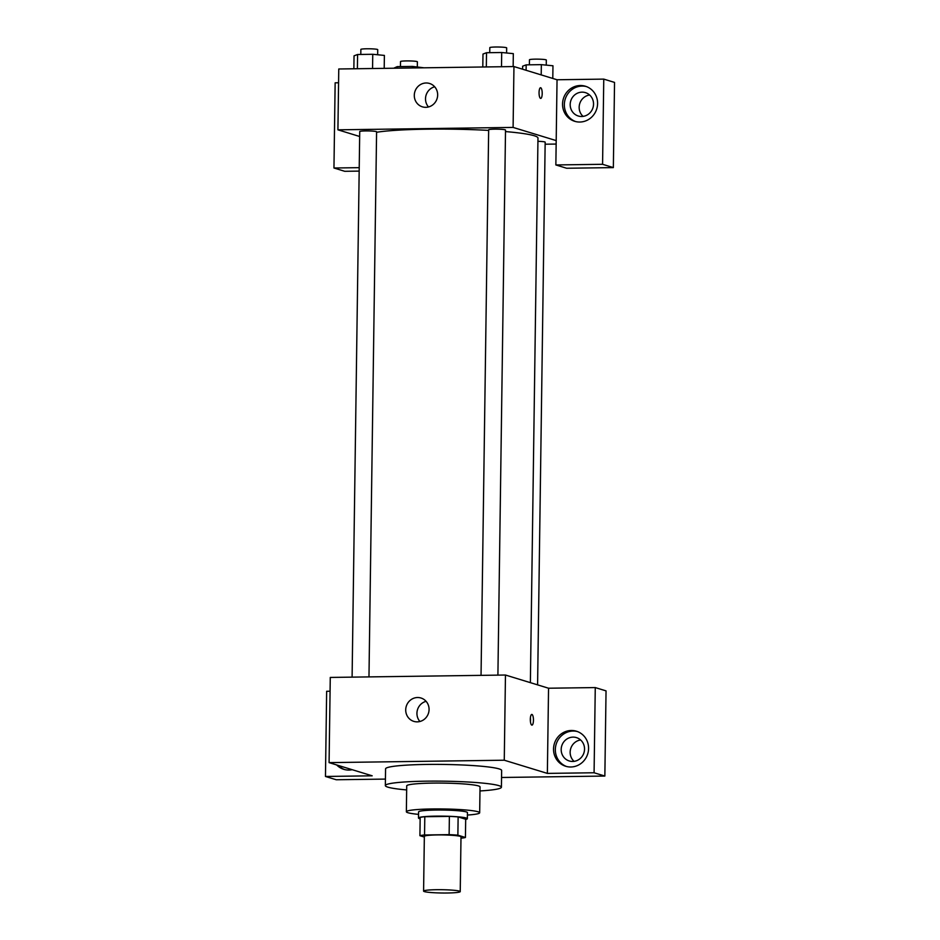 <?xml version="1.0" encoding="UTF-8"?>
<svg xmlns="http://www.w3.org/2000/svg" width="940" height="940" viewBox="0 0 940 940"><rect width="100%" height="100%" fill="white"/><g stroke="black" fill="none" stroke-linecap="round" stroke-linejoin="round"><path stroke-width="1.41" d="M459.425 891.108A18.33 1.645 0.8 0 1 460.236 891.614A18.33 1.645 0.8 0 1 441.882 893A18.33 1.645 0.8 0 1 423.588 891.096A18.33 1.645 0.8 0 1 439.203 889.687A18.33 1.645 0.8 0 1 459.425 891.108M423.588 891.096L424.351 836.341A18.33 1.645 0.8 0 1 439.967 834.92A18.33 1.645 0.8 0 1 460.189 836.353A18.33 1.645 0.8 0 1 461 836.847L460.236 891.614M419.922 835.695L420.168 817.448A23.653 2.127 0.8 0 1 424.798 816.719L449.379 816.378L449.132 834.638L424.551 834.979A23.653 2.127 0.8 0 0 419.922 835.695L424.339 837.047M449.379 816.378A23.653 2.127 0.8 0 1 458.132 816.919L465.688 819.234L465.429 837.493A23.653 2.127 0.8 0 1 460.988 838.186M465.429 837.493L457.874 835.178A23.653 2.127 0.8 0 0 449.132 834.638M458.132 816.919L457.874 835.178M465.688 819.457A24.44 2.197 -179.2 0 0 467.368 818.681A24.44 2.197 -179.2 0 0 442.963 816.143A24.44 2.197 -179.2 0 0 418.488 818A24.44 2.197 -179.2 0 0 420.156 818.822M418.488 818L418.582 811.913A24.44 2.197 0.8 0 1 439.403 810.033A24.44 2.197 0.8 0 1 466.369 811.937A24.44 2.197 0.8 0 1 467.45 812.595L467.368 818.681M424.798 816.719L424.551 834.979M467.415 815.05A36.66 3.29 -179.2 0 0 479.67 812.771A36.66 3.29 -179.2 0 0 443.057 808.964A36.66 3.29 -179.2 0 0 406.362 811.737A36.66 3.29 -179.2 0 0 418.547 814.369M479.67 812.771L480.035 786.909A36.66 3.29 -179.2 0 0 443.422 783.102A36.66 3.29 -179.2 0 0 406.714 785.887L406.362 811.737M479.976 790.951A58.045 5.217 -179.2 0 0 501.42 787.203A58.045 5.217 -179.2 0 0 443.445 781.175A58.045 5.217 -179.2 0 0 385.341 785.582A58.045 5.217 -179.2 0 0 406.668 789.929M385.341 785.582L385.576 768.85A58.045 5.217 0.8 0 1 435.02 764.385A58.045 5.217 0.8 0 1 499.081 768.897A58.045 5.217 0.8 0 1 501.643 770.471L501.42 787.203M594.08 772.762L595.267 687.575L548.549 688.221L547.362 773.397L594.08 772.762L604.855 776.052L501.549 777.486M385.423 779.084L336.238 779.754L325.463 776.464L326.65 691.276L330.081 691.229M547.362 773.397L504.263 760.213L329.082 762.622L372.181 775.817L325.463 776.464M548.549 688.221L505.462 675.026L330.269 677.434L329.082 762.622M595.267 687.575L606.042 690.877L604.855 776.052M533.45 720.263A5.346 1.575 -90.8 0 1 531.958 725.128A5.346 1.575 -90.8 0 1 530.313 719.793A5.346 1.575 -90.8 0 1 531.805 714.435A5.346 1.575 -90.8 0 1 533.45 720.263M505.462 675.026L504.263 760.213M405.716 709.853A12.22 11.633 107 0 1 420.979 698.009A12.22 11.633 107 0 1 428.511 713.096A12.22 11.633 107 0 1 413.823 721.38A12.22 11.633 107 0 1 405.716 709.853M570.803 766.993A18.33 17.437 107 0 1 565.692 766.264A18.33 17.437 107 0 1 554.377 743.634A18.33 17.437 107 0 1 576.42 731.214A18.33 17.437 107 0 1 588.346 751.201A18.33 17.437 107 0 1 570.803 766.993M352.171 769.695A18.33 17.437 107 0 1 348.904 770.06A18.33 17.437 107 0 1 343.793 769.331A18.33 17.437 107 0 1 336.649 764.937M577.313 731.52A18.33 17.437 -73 0 0 556.174 744.186A18.33 17.437 -73 0 0 566.597 766.523M561.18 749.45A12.22 11.633 107 0 1 576.432 737.606A12.22 11.633 107 0 1 584.539 749.133A12.22 11.633 107 0 1 569.276 760.977A12.22 11.633 107 0 1 561.18 749.45M580.615 739.98A12.22 11.633 -73 0 0 570.709 748.639A12.22 11.633 -73 0 0 574.07 761.353M338.447 765.489A18.33 17.437 -73 0 0 344.698 769.578M426.09 701.322A12.22 11.633 -73 0 0 416.937 713.295A12.22 11.633 -73 0 0 419.922 721.497M530.43 721.673A5.346 1.575 89.2 0 0 530.513 720.298A5.346 1.575 89.2 0 0 530.383 717.925M505.497 131.577A85.54 7.685 0.8 0 1 534.202 135.736A85.54 7.685 0.8 0 1 537.974 138.062L530.371 682.652M376.576 132.27A85.54 7.685 0.8 0 1 488.647 130.401M497.906 675.132L505.52 130.025A8.437 0.752 -179.2 0 0 497.096 129.156A8.437 0.752 -179.2 0 0 488.659 129.791L481.045 675.366M537.927 141.317A8.437 0.752 0.8 0 1 544.801 141.94A8.437 0.752 0.8 0 1 545.165 142.163L537.586 684.861M352.101 677.141L359.726 131.565A8.437 0.752 0.8 0 1 366.906 130.918A8.437 0.752 0.8 0 1 376.212 131.577A8.437 0.752 0.8 0 1 376.588 131.8L368.974 676.906M556.151 144.055L545.141 144.208M556.198 140.601L555.857 164.947L602.575 164.3L603.762 79.113L557.044 79.759L556.198 140.601L513.099 127.417L337.918 129.826L359.656 136.488M589.627 95.011A12.22 11.633 -73 0 0 579.721 103.67A12.22 11.633 -73 0 0 583.082 116.396M359.174 171.104L344.733 171.303L333.959 168.001L335.145 82.814L338.576 82.767M602.575 164.3L613.35 167.602L614.537 82.415L603.762 79.113M613.35 167.602L566.632 168.248L555.857 164.947M593.539 104.164A12.22 11.633 107 0 1 578.288 116.008A12.22 11.633 107 0 1 570.745 100.921A12.22 11.633 107 0 1 585.444 92.637A12.22 11.633 107 0 1 593.539 104.164M586.325 86.55A18.33 17.437 -73 0 0 565.187 99.217A18.33 17.437 -73 0 0 575.609 121.554M579.816 122.035A18.33 17.437 107 0 1 574.704 121.307A18.33 17.437 107 0 1 563.389 98.665A18.33 17.437 107 0 1 585.432 86.245A18.33 17.437 107 0 1 597.358 106.232A18.33 17.437 107 0 1 579.816 122.035M359.221 167.661L333.959 168.001M557.044 79.759L513.957 66.564L338.764 68.984L337.918 129.826M414.293 95.316A12.22 11.633 107 0 1 429.556 83.472A12.22 11.633 107 0 1 437.1 98.559A12.22 11.633 107 0 1 422.401 106.843A12.22 11.633 107 0 1 414.293 95.316M513.957 66.564L513.099 127.417M434.68 86.785A12.22 11.633 -73 0 0 425.514 98.747A12.22 11.633 -73 0 0 428.499 106.96M540.7 98.418A5.346 1.575 89.2 0 0 542.204 93.542A5.346 1.575 -90.8 0 1 540.7 98.406A5.346 1.575 -90.8 0 1 539.055 93.084A5.346 1.575 -90.8 0 1 540.559 87.725A5.346 1.575 -90.8 0 1 542.204 93.542A5.346 1.575 89.2 0 0 540.559 87.725M513.146 66.576L513.322 53.639L501.702 52.511L486.521 52.722L482.984 54.062L482.796 66.999M501.702 52.511L501.502 66.74M486.521 52.722L486.321 66.951M489.74 52.675L489.811 47.646A8.437 0.752 0.8 0 1 496.99 47A8.437 0.752 0.8 0 1 506.296 47.658A8.437 0.752 0.8 0 1 506.672 47.881L506.601 52.993M384.202 68.362L384.389 55.425L372.757 54.285L357.588 54.497L354.039 55.836L353.863 68.773M372.757 54.285L372.557 68.514M357.588 54.497L357.388 68.726M360.796 54.45L360.866 49.432A8.437 0.752 0.8 0 1 368.057 48.774A8.437 0.752 0.8 0 1 377.363 49.432A8.437 0.752 0.8 0 1 377.727 49.667L377.657 54.767M552.79 78.455L552.967 65.776L541.346 64.649L526.177 64.86L522.628 66.2L522.581 69.207M541.346 64.649L541.205 74.906M526.177 64.86L526.095 70.288M529.385 64.813L529.455 59.784A8.437 0.752 0.8 0 1 536.634 59.138A8.437 0.752 0.8 0 1 545.94 59.796A8.437 0.752 0.8 0 1 546.316 60.019L546.246 65.13M424.034 67.809L412.413 66.423L397.232 66.634L393.684 68.221M412.413 66.423L412.39 67.962M397.232 66.634L397.221 68.174M400.452 66.587L400.522 61.57A8.437 0.752 0.8 0 1 407.702 60.912A8.437 0.752 0.8 0 1 417.007 61.57A8.437 0.752 0.8 0 1 417.384 61.805L417.313 66.904"/></g></svg>
